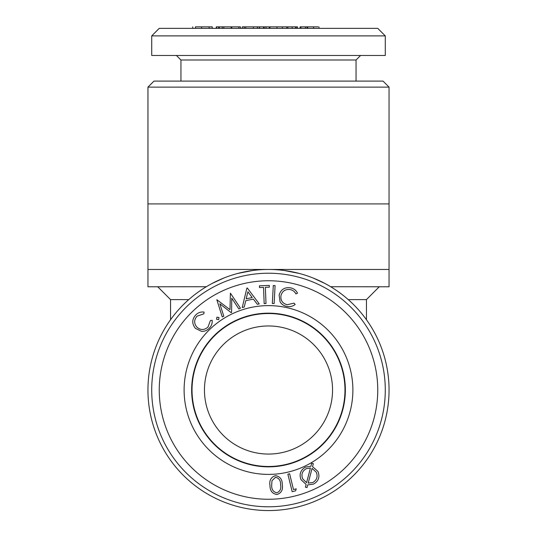 <?xml version="1.0" encoding="UTF-8"?>
<svg xmlns="http://www.w3.org/2000/svg" width="537" height="537" viewBox="0 0 537 537"><rect width="100%" height="100%" fill="white"/><g stroke="black" fill="none" stroke-linecap="round" stroke-linejoin="round"><path stroke-width="0.81" d="M330.664 286.724L389.05 286.792L389.05 203.912L147.95 203.912L147.95 286.792L206.336 286.724M206.423 286.671L208.249 285.597M212.175 283.422L223.761 278.072M237.817 273.427L252.947 270.467M284.073 270.467L299.237 273.44M313.306 278.099L324.865 283.449M328.765 285.603L330.577 286.671M321.045 281.509L317.025 279.656M314.803 278.703L313.997 278.374M348.238 299.599L366.449 299.599L366.449 319.737M170.551 319.737L170.551 299.599L188.762 299.599M219.814 303.801L223.815 316.192L222.258 316.937L216.814 299.686L229.997 309.668L230.413 293.175L240.462 308.211L238.871 308.976L231.756 298.183L231.581 312.467L231.172 312.662L219.814 303.801M305.412 487.187L306.13 484.441L301.029 479.682C299.008 474.272 300.478 470.09 305.439 467.136L310.916 466.244L311.695 463.25L313.326 463.646L312.534 466.64L318.005 471.459C320.052 476.91 318.582 481.118 313.588 484.085L307.688 484.918L307.016 487.589L305.412 487.187M312.078 468.385L308.191 483.125L312.863 482.494C316.843 480.038 317.998 476.621 316.32 472.251L312.078 468.385M306.6 482.649L310.44 467.989L306.251 468.68C302.203 471.083 301.022 474.486 302.7 478.883L306.6 482.649M259.431 285.805L269.299 285.409L269.366 287.161L265.359 287.315L266.01 303.553L264.177 303.627L263.526 287.396L259.499 287.557L259.431 285.805M252.222 297.552L247.879 291.792L246.188 298.827L252.222 297.552M297.505 28.354L297.505 26.85L296.229 26.85L296.229 28.354M296.229 26.85L295.598 26.85L295.598 28.354M318.005 26.85L305.412 26.85L305.412 28.354M292.168 491.67L287.872 474.191L289.611 473.762L293.484 489.536L296.229 488.858L295.598 490.831L292.168 491.67M275.461 475.641C280.099 476.467 282.368 479.447 282.261 484.596C283.2 489.663 281.435 492.979 276.978 494.537C272.286 493.738 269.957 490.751 269.983 485.582C269.124 480.487 270.95 477.178 275.461 475.641M282.261 26.85L269.983 26.85L269.983 28.354M269.983 26.85L269.903 28.354M280.952 295.578C280.415 300.391 282.489 303.445 287.188 304.741L293.994 303.116L295.169 304.466C292.665 306.419 289.859 307.057 286.731 306.385C283.811 305.842 281.589 304.311 280.066 301.781L279.126 295.028C280.878 289.423 284.691 287.026 290.551 287.839C293.752 288.483 296.068 290.262 297.505 293.162L295.894 293.934C294.699 291.584 292.806 290.128 290.208 289.584C285.429 288.993 282.341 290.994 280.952 295.578M212.182 26.85L201.59 26.85L201.59 28.354M201.59 26.85L195.455 26.85L195.455 28.354M259.257 28.354L259.257 26.85L242.254 26.85L242.254 28.354M201.59 331.356L195.455 328.396C191.763 323.824 191.884 319.327 195.81 314.904C198.119 312.608 200.878 311.661 204.087 312.078L203.838 313.843L197.072 316.152C193.924 319.804 193.877 323.475 196.918 327.174C200.616 330.289 204.308 330.248 207.994 327.067L210.417 320.515L212.182 320.287C212.424 323.449 211.397 326.134 209.108 328.355C207.034 330.483 204.53 331.483 201.59 331.356M246.879 288.094L247.309 288L259.257 303.922L257.357 304.325L253.363 299.096L245.751 300.7L244.221 307.083L242.254 307.5L246.879 288.094M240.462 28.354L240.462 26.85L223.815 26.85L223.815 28.354M272.319 303.492L273.293 285.503L275.092 285.603L274.118 303.586L272.319 303.492M276.978 26.85L276.978 28.354M231.756 26.85L231.756 28.354M231.581 26.85L231.581 28.354M377.753 390.01A109.253 109.253 0 0 1 213.874 484.622A109.253 109.253 0 0 1 213.874 295.397A109.253 109.253 0 0 1 377.753 390.01M352.883 390.01A84.383 84.383 0 0 1 226.305 463.089A84.383 84.383 0 0 1 226.305 316.931A84.383 84.383 0 0 1 352.883 390.01M305.412 26.85L301.029 26.85L301.029 28.354M269.366 28.354L269.366 26.85L266.01 26.85L266.01 28.354M219.015 26.85L216.914 26.85M266.01 26.85L259.499 26.85L259.499 28.354M259.499 26.85L259.431 28.354M271.668 485.414C271.554 489.442 273.259 491.912 276.777 492.825C280.146 491.389 281.401 488.677 280.556 484.696C280.757 480.635 279.079 478.165 275.528 477.272L271.97 480.736L271.668 485.414M223.815 26.85L222.258 26.85L222.258 28.354M222.258 26.85L219.297 26.85L219.297 28.354M389.05 87.128L383.022 81.1L153.978 81.1L147.95 87.128L389.05 87.128L389.05 203.912M216.565 319.267L216.914 317.159L219.015 317.521L218.673 319.629L216.565 319.267M238.871 26.85L238.871 28.354M268.5 325.966A64.044 64.044 0 0 1 323.965 422.035A64.044 64.044 0 0 1 213.035 422.035A64.044 64.044 0 0 1 268.5 325.966M295.598 26.85L286.731 26.85L286.731 28.354M286.731 26.85L282.355 26.85L282.355 28.354M301.029 26.85L300.062 26.85L300.062 28.354M263.526 26.85L263.526 28.354M218.673 26.85L218.673 28.354M307.016 26.85L307.016 28.354M264.177 26.85L264.177 28.354M209.108 26.85L209.108 28.354M257.357 26.85L257.357 28.354M253.363 26.85L253.363 28.354M245.751 26.85L245.751 28.354M385.284 35.892L385.284 55.479L151.716 55.479L151.716 35.892L385.284 35.892L377.753 28.354L159.247 28.354L151.716 35.892M231.172 26.85L231.172 28.354M313.588 26.85L313.588 28.354M307.688 26.85L307.688 28.354M244.221 26.85L244.221 28.354M292.168 26.85L292.168 28.354M287.872 26.85L287.872 28.354M195.455 26.85L195.81 26.85M216.565 26.85L216.565 28.354M345.351 390.01A76.851 76.851 0 0 1 230.078 456.564A76.851 76.851 0 0 1 230.078 323.455A76.851 76.851 0 0 1 345.351 390.01M389.05 390.01A120.55 120.55 0 0 1 208.222 494.409A120.55 120.55 0 0 1 208.222 285.61A120.55 120.55 0 0 1 389.05 390.01M356.051 81.1L356.051 60.003L180.949 60.003L176.431 55.479M268.5 313.534A76.476 76.476 0 0 1 344.976 390.01A76.476 76.476 0 0 1 268.5 466.485A76.476 76.476 0 0 1 192.024 390.01A76.476 76.476 0 0 1 268.5 313.534M356.051 60.003L360.569 55.479M385.284 390.01A116.784 116.784 0 0 1 210.108 491.147A116.784 116.784 0 0 1 210.108 288.872A116.784 116.784 0 0 1 385.284 390.01M212.243 28.354L212.243 26.85M318.965 28.354L318.965 26.85M192.749 28.354L192.749 26.85M216.277 28.354L216.277 26.85M147.95 269.46L389.05 269.46M180.949 81.1L180.949 60.003M366.449 299.599L379.256 286.792M170.551 299.599L157.744 286.792M147.95 203.912L147.95 87.128"/></g></svg>
